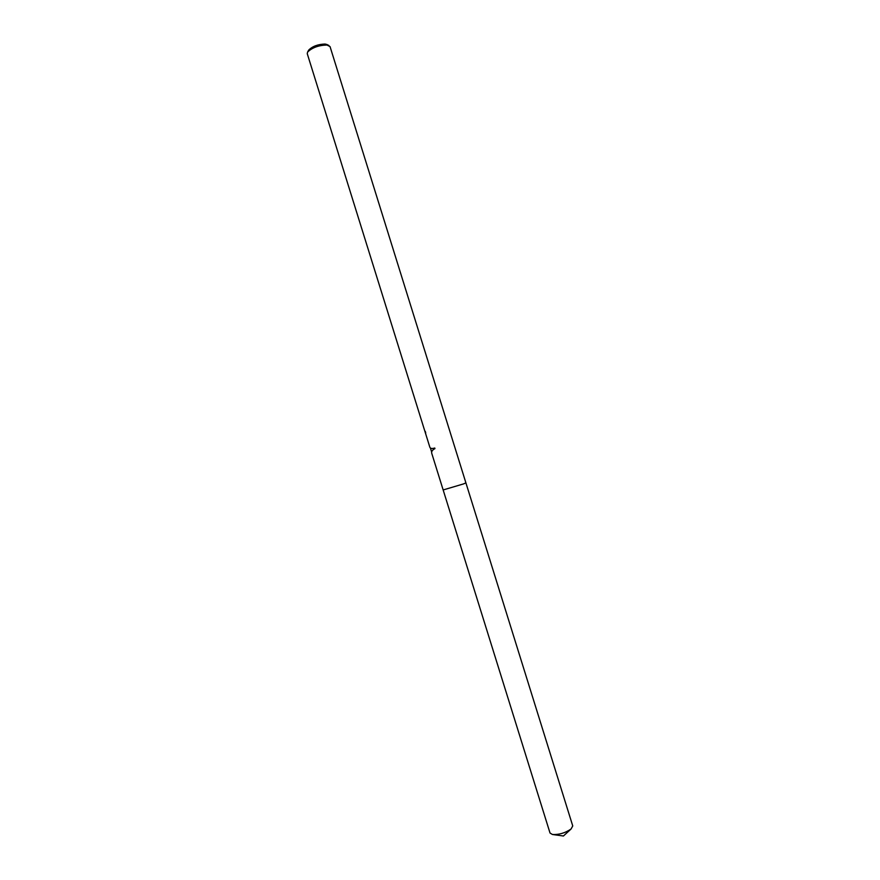 <?xml version="1.0" encoding="UTF-8"?>
<svg xmlns="http://www.w3.org/2000/svg" width="880" height="880" viewBox="0 0 880 880"><rect width="100%" height="100%" fill="white"/><g stroke="black" fill="none" stroke-linecap="round" stroke-linejoin="round"><path stroke-width="1.32" d="M465.905 482.867L463.584 483.901L465.905 482.867L330.033 46.574L326.909 45.023C318.527 45.276 312.081 47.641 307.571 52.118L307.252 53.669L429.847 447.216C430.342 448.558 431.981 448.833 434.764 448.03L434.951 448.613C432.278 449.999 431.222 451.616 431.783 453.442L550.022 833.019L552.431 834.493C558.987 834.834 565.202 833.008 571.065 829.004L572.748 825.946L465.905 482.878M326.964 44.539L325.083 44.044C317.999 44.264 312.543 46.266 308.726 50.061L308.627 50.248M425.271 431.365L425.733 433.026M463.584 483.901L443.157 489.951M326.766 44.44L328.9 45.485M431.706 452.21L430.408 448.019M308.726 50.061L307.571 52.118M553.124 834.581L563.42 836L571.087 828.993"/></g></svg>
